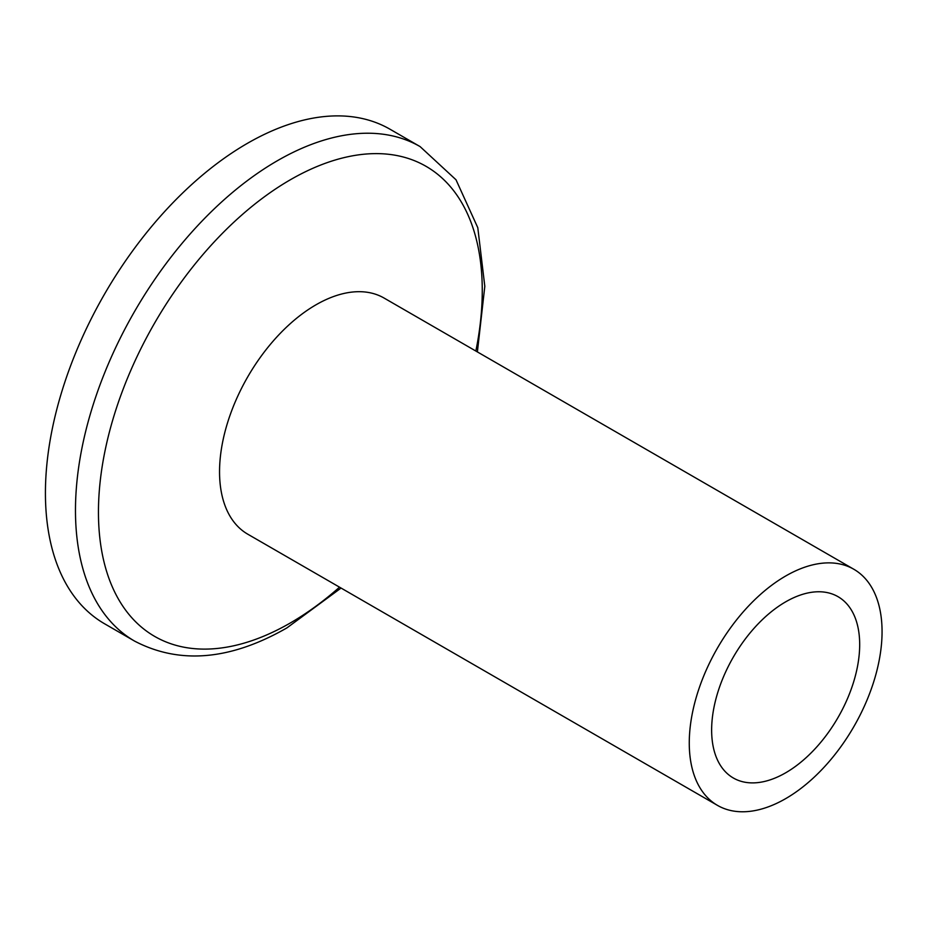 <?xml version="1.0" encoding="UTF-8"?>
<svg xmlns="http://www.w3.org/2000/svg" width="928" height="928" viewBox="0 0 928 928"><rect width="100%" height="100%" fill="white"/><g stroke="black" fill="none" stroke-linecap="round" stroke-linejoin="round"><path stroke-width="1.39" d="M853.83 569.258L384.111 298.074A136.335 78.706 120 0 0 315.949 304.825A136.335 78.706 120 0 0 226.884 424.954A136.335 78.706 120 0 0 247.788 534.203L717.495 805.388A136.335 78.706 120 0 0 785.668 798.637A136.335 78.706 120 0 0 874.721 678.507A136.335 78.706 120 0 0 853.83 569.258A136.335 78.706 120 0 0 785.668 576.01A136.335 78.706 120 0 0 696.603 696.151A136.335 78.706 120 0 0 717.495 805.388M247.312 143.399A285.499 164.836 120 0 0 60.796 394.98A285.499 164.836 120 0 0 104.562 623.767L134.606 641.109A285.499 164.836 -60 0 1 90.84 412.334A285.499 164.836 -60 0 1 277.356 160.741A285.499 164.836 -60 0 1 420.106 146.601L390.062 129.259A285.499 164.836 120 0 0 247.312 143.399M785.668 772.804A104.69 60.436 120 0 0 854.05 680.549A104.69 60.436 120 0 0 838.007 596.669A104.69 60.436 120 0 0 785.668 601.843A104.69 60.436 120 0 0 717.274 694.098A104.69 60.436 120 0 0 733.317 777.989A104.69 60.436 120 0 0 785.668 772.804M475.855 351.039A271.394 156.693 120 0 0 290.36 179.765A271.394 156.693 120 0 0 98.449 512.163A271.394 156.693 120 0 0 290.36 622.955A271.394 156.693 120 0 0 339.532 587.169M134.606 641.109C179.672 664.645 230.422 660.249 286.88 627.92L341.052 588.05M477.386 351.921L484.81 286.323L477.792 227.696L456.008 179.777L420.106 146.601"/></g></svg>
